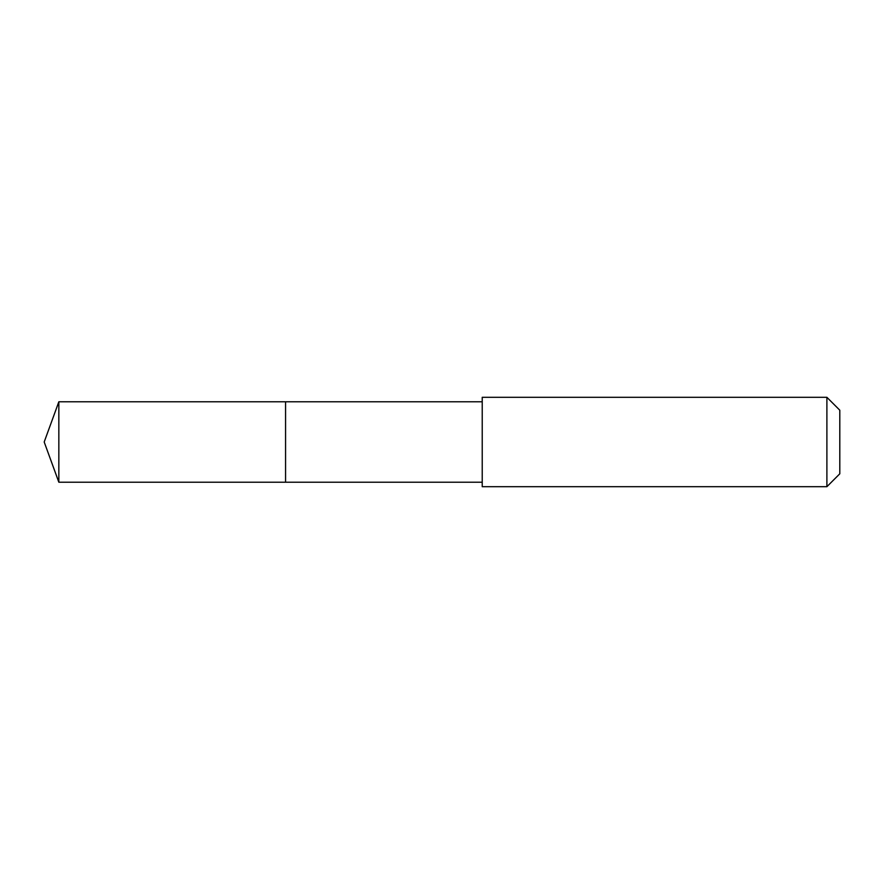 <?xml version="1.0" encoding="UTF-8"?>
<svg xmlns="http://www.w3.org/2000/svg" width="884" height="884" viewBox="0 0 884 884"><rect width="100%" height="100%" fill="white"/><g stroke="black" fill="none" stroke-linecap="round" stroke-linejoin="round"><path stroke-width="1.33" d="M285.565 421.922L285.565 401.778L58.841 401.778L58.841 482.222L285.565 482.222L285.565 401.778L482.222 401.778L482.222 482.222L285.565 482.222L285.565 421.922M482.222 397.303L482.222 486.697L826.894 486.697L826.894 397.303L482.222 397.303L482.222 401.778M826.894 397.303L839.8 410.209L839.8 473.791L826.894 486.697M285.565 482.222L58.841 482.222L44.2 442L58.841 482.222M44.2 442L58.841 401.778M482.222 482.222L482.222 486.697"/></g></svg>
